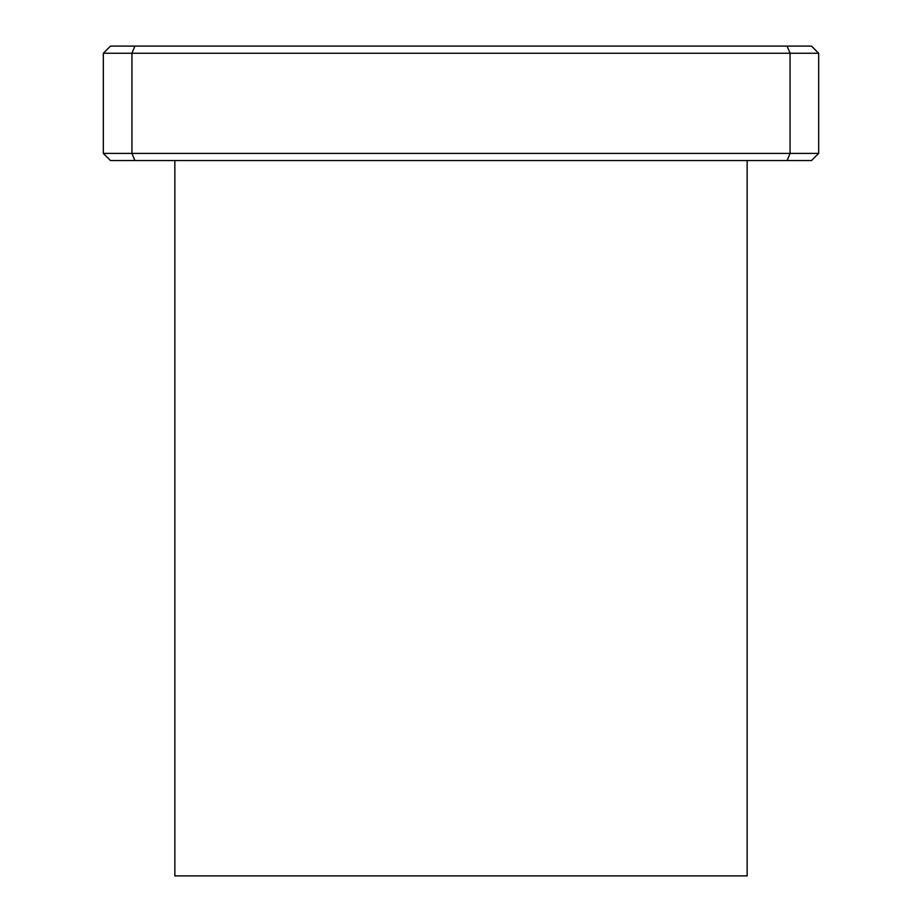 <?xml version="1.0" encoding="UTF-8"?>
<svg xmlns="http://www.w3.org/2000/svg" width="922" height="922" viewBox="0 0 922 922"><rect width="100%" height="100%" fill="white"/><g stroke="black" fill="none" stroke-linecap="round" stroke-linejoin="round"><path stroke-width="1.38" d="M787.1 160.555L811.521 160.555L818.667 153.398L818.667 53.257L811.521 46.1L110.479 46.1L103.333 53.257L131.938 53.257L131.938 153.398L103.333 153.398L110.479 160.555L787.1 160.555L790.062 153.398L131.938 153.398L134.9 160.555M818.667 153.398L790.062 153.398L790.062 53.257L818.667 53.257M103.333 53.257L103.333 153.398M134.9 46.1L131.938 53.257L790.062 53.257L787.1 46.1M174.857 160.555L174.857 875.9L747.143 875.9L747.143 160.555"/></g></svg>
